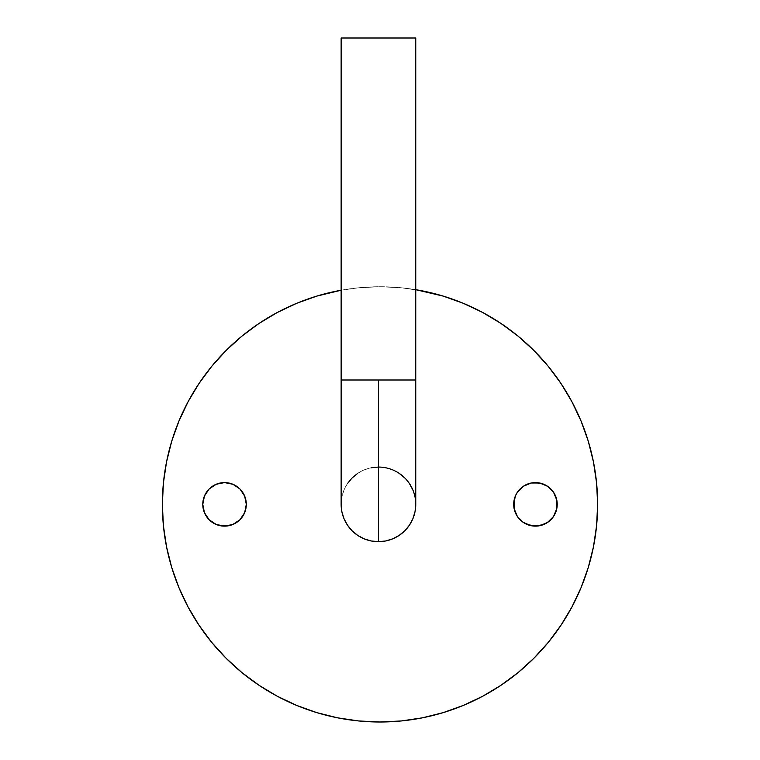 <?xml version="1.0" encoding="UTF-8"?>
<svg xmlns="http://www.w3.org/2000/svg" width="760" height="760" viewBox="0 0 760 760"><rect width="100%" height="100%" fill="white"/><g stroke="black" fill="none" stroke-linecap="round" stroke-linejoin="round"><path stroke-width="0.57" stroke-dasharray="3.8 2.85" d="M412.917 490.086L415.036 497.087L415.758 504.364A37.306 37.306 0 0 0 378.442 467.058L378.442 380L415.758 380L341.135 380L378.442 380L378.442 467.058A37.306 37.306 0 0 0 341.135 504.364A37.306 37.306 0 0 1 378.442 467.058L385.728 467.77L392.72 469.898L399.171 473.347M341.135 504.403L341.135 504.364A37.306 37.306 0 0 0 378.442 541.671A37.306 37.306 0 0 0 415.758 504.364A37.306 37.306 0 0 0 378.442 467.058A37.306 37.306 0 0 0 341.135 504.364L341.858 497.087L343.976 490.086L347.424 483.635M543.78 484.253L550.848 488.975L553.546 492.271L556.804 500.118L557.222 504.364A21.764 21.764 0 0 0 535.458 482.6A21.764 21.764 0 0 0 513.693 504.364L513.693 504.355A21.764 21.764 0 0 0 535.458 526.129A21.764 21.764 0 0 0 557.222 504.364L556.804 508.611L553.546 516.458L550.848 519.755L543.78 524.466M216.22 524.466L209.152 519.755L206.454 516.458L203.195 508.611L202.777 504.364A21.764 21.764 0 0 0 224.542 526.129A21.764 21.764 0 0 0 246.306 504.364L246.306 504.374A21.764 21.764 0 0 0 224.542 482.6A21.764 21.764 0 0 0 202.777 504.364L203.195 500.118L206.454 492.271L209.152 488.975L216.22 484.253M571.919 606.993L581.067 587.651L588.269 567.539L593.456 546.82L596.591 525.692L597.635 504.364A217.635 217.635 0 0 0 380 286.729A217.635 217.635 0 0 0 162.364 504.364L163.409 525.692L166.544 546.82L171.732 567.539M341.135 290.225A217.635 217.635 0 0 1 415.758 289.683L401.327 287.774L380 286.729L358.673 287.774L341.135 290.225M357.713 473.347L364.163 469.898L371.165 467.77M404.823 477.983L409.469 483.635M188.081 401.726L178.932 421.078L171.732 441.19L166.544 461.909L163.409 483.027L162.364 504.364A217.635 217.635 0 0 0 380 722A217.635 217.635 0 0 0 597.635 504.364L596.591 483.027L593.456 461.909L588.269 441.19M581.067 421.078L571.938 401.774L560.956 383.448L548.236 366.301L533.89 350.474L518.063 336.129L500.916 323.409M482.638 312.445L463.286 303.297L443.175 296.096L422.455 290.909L401.327 287.774L380 286.729L358.673 287.774L337.544 290.909L316.825 296.096M296.713 303.297L277.409 312.426L259.084 323.409L241.936 336.129L226.109 350.474L211.764 366.301L199.044 383.448M178.932 587.651L188.062 606.955L199.044 625.281L211.764 642.428L226.109 658.255L241.936 672.6L259.084 685.32M277.362 696.283L296.713 705.432L316.825 712.633L337.544 717.82L358.673 720.955L380 722L401.327 720.955L422.455 717.82L443.175 712.633M463.286 705.432L482.59 696.303L500.916 685.32L518.063 672.6L533.89 658.255L548.236 642.428L560.956 625.281M232.873 484.253L239.932 488.975M242.639 492.271L245.898 500.137M245.898 508.592L242.639 516.458M239.932 519.755L236.635 522.462L228.788 525.711M514.102 500.137L517.361 492.271M520.068 488.975L527.126 484.253L531.211 483.018M527.126 524.466L520.068 519.755M517.361 516.458L514.102 508.592M341.135 38L415.758 38L341.135 38"/><path stroke-width="1.14" d="M341.135 380L341.135 504.364A37.306 37.306 0 0 0 378.442 541.671L378.442 380L341.135 380L415.758 380L415.758 38L341.135 38L341.135 380L341.135 38L415.758 38L415.758 380L378.442 380L378.442 541.671L371.165 540.958L364.163 538.831L357.713 535.382L352.06 530.746L347.424 525.093L343.976 518.643L341.858 511.642L341.135 504.364A37.306 37.306 0 0 0 378.442 541.671A37.306 37.306 0 0 0 415.758 504.364L415.036 511.642L412.917 518.643L409.469 525.093L404.823 530.746L399.171 535.382L392.72 538.831L385.728 540.958L378.442 541.671A37.306 37.306 0 0 0 415.758 504.364L415.758 504.364A37.306 37.306 0 0 0 378.442 467.058L371.165 467.77M514.111 508.611L513.693 504.364A21.764 21.764 0 0 1 535.458 482.6A21.764 21.764 0 0 1 557.222 504.364A21.764 21.764 0 0 1 535.458 526.129A21.764 21.764 0 0 1 513.693 504.364L515.346 496.033L517.361 492.271L523.364 486.267L531.211 483.018L539.704 483.018L547.542 486.267L553.546 492.271L556.804 500.118L556.804 508.611L553.546 516.458L547.542 522.462L539.704 525.711L531.211 525.711L523.364 522.462L517.361 516.458L514.111 508.611L514.111 500.118M245.888 500.118L246.306 504.364A21.764 21.764 0 0 1 224.542 526.129A21.764 21.764 0 0 1 202.777 504.364L204.44 496.033L209.152 488.975L216.22 484.253L224.542 482.6L232.873 484.253L239.932 488.975L244.653 496.033L246.306 504.364L244.653 512.696L239.932 519.755L232.873 524.466L224.542 526.129L216.22 524.466L209.152 519.755L204.44 512.696L202.777 504.364A21.764 21.764 0 0 1 224.542 482.6A21.764 21.764 0 0 1 246.306 504.364L245.888 508.611M162.364 504.364A217.635 217.635 0 0 1 341.135 290.225L316.825 296.096L296.713 303.297L277.409 312.426L259.084 323.409L241.936 336.129L226.109 350.474L211.764 366.301L199.044 383.448L188.062 401.774L178.932 421.078L171.732 441.19L166.544 461.909L163.409 483.027L162.364 504.364L163.409 525.692L166.544 546.82L171.732 567.539L178.932 587.651L188.062 606.955L199.044 625.281L211.764 642.428L226.109 658.255L241.936 672.6L259.084 685.32L277.409 696.303L296.713 705.432L316.825 712.633L337.544 717.82L358.673 720.955L380 722L401.327 720.955L422.455 717.82L443.175 712.633L463.286 705.432L482.59 696.303L500.916 685.32L518.063 672.6L533.89 658.255L548.236 642.428L560.956 625.281L571.938 606.955L581.067 587.651L588.269 567.539L593.456 546.82L596.591 525.692L597.635 504.364L596.591 483.027L593.456 461.909L588.269 441.19L581.067 421.078L571.938 401.774L560.956 383.448L548.236 366.301L533.89 350.474L518.063 336.129L500.916 323.409L482.59 312.426L463.286 303.297L443.175 296.096L415.758 289.683A217.635 217.635 0 0 1 597.635 504.364A217.635 217.635 0 0 1 380 722A217.635 217.635 0 0 1 162.364 504.364M347.424 483.635L352.06 477.983L357.713 473.347M399.171 473.347L404.823 477.983M409.469 483.635L412.917 490.086M588.269 441.19L581.067 421.078M500.916 323.409L482.59 312.426M316.825 296.096L296.713 303.297M199.044 383.448L188.062 401.774M171.732 567.539L178.932 587.651M259.084 685.32L277.409 696.303M443.175 712.633L463.286 705.432M560.956 625.281L571.938 606.955M216.22 484.253L224.542 482.6L232.873 484.253M239.932 488.975L242.639 492.271M242.639 516.458L239.932 519.755M228.788 525.711L220.295 525.711L216.22 524.466M517.361 492.271L520.068 488.975M531.211 483.018L535.458 482.6L543.78 484.253M543.78 524.466L535.458 526.129L527.126 524.466M520.068 519.755L517.361 516.458M415.758 380L415.758 504.364"/></g></svg>
